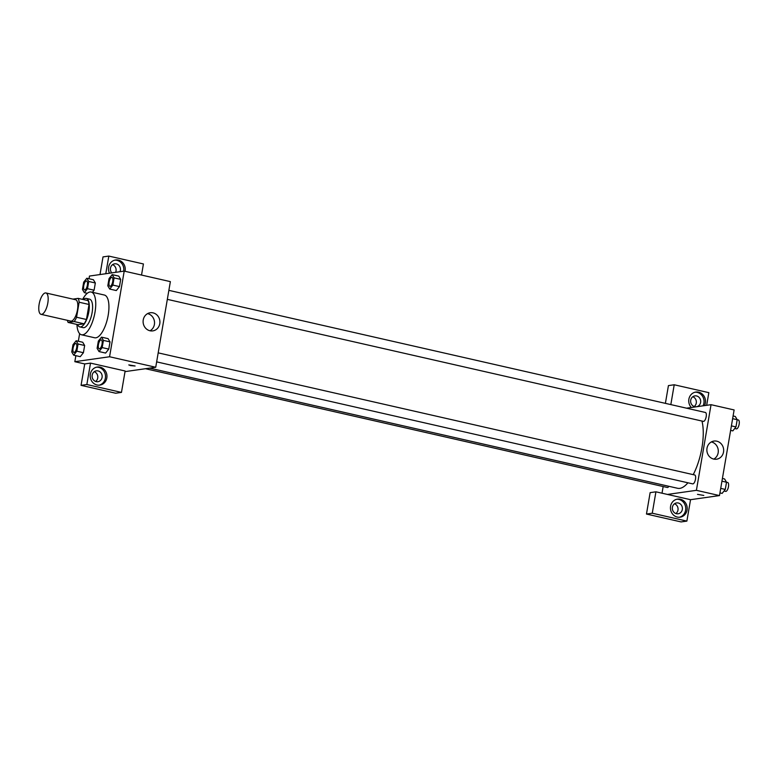 <?xml version="1.0" encoding="UTF-8"?>
<svg xmlns="http://www.w3.org/2000/svg" width="778" height="778" viewBox="0 0 778 778"><rect width="100%" height="100%" fill="white"/><g stroke="black" fill="none" stroke-linecap="round" stroke-linejoin="round"><path stroke-width="1.17" d="M41.642 314.351A10.96 4.143 102.8 0 1 41.04 314.331A10.96 4.143 102.8 0 1 39.435 302.73A10.96 4.143 102.8 0 1 45.902 292.966A10.96 4.143 102.8 0 1 47.672 303.799A10.96 4.143 102.8 0 1 41.642 314.351M45.902 292.966L75.573 299.715A10.96 4.143 102.8 0 1 77.343 310.548A10.96 4.143 102.8 0 1 71.313 321.1A10.96 4.143 102.8 0 1 70.71 321.081L41.04 314.331M78.17 298.373L88.06 300.619A14.14 5.339 102.8 0 1 89.023 304.47L86.455 319.495L76.565 317.239L79.132 302.224A14.14 5.339 102.8 0 0 78.17 298.373L72.938 299.112M86.455 319.495A14.14 5.339 102.8 0 1 84.102 323.813L78.004 324.679L68.114 322.432A14.14 5.339 102.8 0 1 67.423 320.332M68.114 322.432L74.211 321.567A14.14 5.339 102.8 0 0 76.565 317.239M84.102 323.813L74.211 321.567M77.625 324.591A14.607 5.524 -77.2 0 0 79.794 326.896A14.607 5.524 -77.2 0 0 88.42 313.874A14.607 5.524 -77.2 0 0 86.28 298.412A14.607 5.524 -77.2 0 0 83.324 299.54M86.28 298.412L89.577 299.16A14.607 5.524 102.8 0 1 91.93 313.602A14.607 5.524 102.8 0 1 83.898 327.674A14.607 5.524 102.8 0 1 83.09 327.645L79.794 326.896M89.023 304.47L79.132 302.224M82.643 299.384A21.91 8.276 102.8 0 1 91.191 292.032A21.91 8.276 102.8 0 1 94.731 313.699A21.91 8.276 102.8 0 1 82.672 334.812A21.91 8.276 102.8 0 1 81.466 334.764A21.91 8.276 102.8 0 1 76.944 324.436M91.191 292.032L104.378 295.037A21.91 8.276 102.8 0 1 107.918 316.704A21.91 8.276 102.8 0 1 95.859 337.808A21.91 8.276 102.8 0 1 94.653 337.769L81.466 334.764M75.865 355.672L74.834 361.692L109.572 356.752L124.208 271.114L89.47 276.054L89.013 278.738M86.543 293.16L86.387 294.103M79.628 333.645L78.325 341.25M73.667 355.167L80.26 356.674L83.411 352.706L84.646 345.5L82.731 342.252L76.137 340.754L72.986 344.712L71.751 351.928L73.667 355.167L76.818 351.209L78.053 343.993L76.137 340.754M87.506 288.696L94.099 290.194L92.417 292.314L94.099 290.194L95.334 282.988L93.418 279.74L86.825 278.242L83.674 282.2L82.439 289.416L84.355 292.654L87.506 288.696L88.741 281.48L86.825 278.242M109.717 289.056L116.311 290.554L119.462 286.586L120.687 279.38L118.771 276.132L112.178 274.634L109.037 278.602L107.802 285.808L109.717 289.056L112.868 285.088L114.094 277.882L112.178 274.634M99.03 351.568L105.623 353.066L108.774 349.098L110.009 341.892L108.093 338.644L101.5 337.146L98.349 341.114L97.114 348.32L99.03 351.568L102.181 347.601L103.416 340.394L101.5 337.146M125.025 371.621L155.726 367.255L170.363 281.626L124.208 271.114M109.513 273.204A9.132 8.364 -98.1 0 1 108.628 267.155A9.132 8.364 -98.1 0 1 115.582 259.988A9.132 8.364 -98.1 0 1 125.034 271.308M105.789 273.739L108.813 256.079L143.424 263.956L141.528 275.062M123.653 271.201A9.132 8.364 81.9 0 0 114.862 260.134M111.76 272.884A5.475 5.018 -98.1 0 1 116.34 263.888A5.475 5.018 -98.1 0 1 119.958 271.716M112.557 264.666A5.475 5.018 -98.1 0 1 115.611 272.339M108.813 256.079L103.017 256.896L100.002 274.556M143.24 319.933A9.161 8.393 -98.1 0 1 150.222 312.746A9.161 8.393 -98.1 0 1 159.821 320.633A9.161 8.393 -98.1 0 1 152.799 330.883A9.161 8.393 -98.1 0 1 143.24 319.933M155.726 367.255L109.572 356.752M150.037 330.776A9.161 8.393 81.9 0 0 154.433 321.402A9.161 8.393 81.9 0 0 147.596 313.622M130.675 365.641L128.798 364.921L135.1 365.991L130.675 365.641M90.511 363.112L86.854 384.526L121.465 392.404L125.132 370.999L90.511 363.112L84.724 363.939L74.834 361.692M128.798 364.911L135.1 365.991M90.326 374.199A9.132 8.364 -98.1 0 1 97.289 367.031A9.132 8.364 -98.1 0 1 106.858 374.899A9.132 8.364 -98.1 0 1 99.856 385.11A9.132 8.364 -98.1 0 1 90.326 374.199M99.127 385.178A9.132 8.364 81.9 0 0 105.409 375.103A9.132 8.364 81.9 0 0 96.569 367.167M98.038 370.921A5.475 5.018 -98.1 0 1 97.892 381.697A5.475 5.018 -98.1 0 1 92.096 376.066A5.475 5.018 -98.1 0 1 98.038 370.921M94.264 371.709A5.475 5.018 -98.1 0 1 95.645 381.463M121.465 392.404L115.679 393.23L81.058 385.343L86.854 384.526M84.724 363.939L81.058 385.343M687.908 482.798A39.299 14.85 102.8 0 1 679.797 488.37A39.299 14.85 102.8 0 1 677.638 488.292L149.668 368.12M701.96 421.044A39.299 14.85 102.8 0 1 693.217 474.638M156.65 361.867L692.683 483.877A4.561 1.721 -77.2 0 0 695.376 479.812A4.561 1.721 -77.2 0 0 694.705 474.979L158.187 352.862M668.905 486.308A4.561 1.721 102.8 0 1 667.573 487.495A4.561 1.721 102.8 0 1 667.32 487.485L145.496 368.714M168.875 290.35L705.393 412.466A4.561 1.721 102.8 0 1 706.132 416.979A4.561 1.721 102.8 0 1 703.623 421.375A4.561 1.721 102.8 0 1 703.37 421.365L167.328 299.355M662.02 493.203L663.157 486.542M667.456 494.438L655.922 491.813L652.265 513.217L686.877 521.104L690.533 499.69L667.456 494.438L696.407 490.325L711.043 404.686L686.536 408.178M694.19 406.495A5.475 5.018 81.9 0 0 692.799 396.741M675.897 513.538A5.475 5.018 81.9 0 0 674.507 503.784M665.394 403.364L668.428 385.596L674.215 384.77L708.836 392.657L706.667 405.309M652.265 513.217L646.469 514.044L681.09 521.921L686.877 521.104M646.469 514.044L650.136 492.639L655.922 491.813M694.754 406.661A5.475 5.018 -98.1 0 1 694.9 395.885A5.475 5.018 -98.1 0 1 700.696 401.526A5.475 5.018 -98.1 0 1 694.754 406.661M703.049 405.824A9.132 8.364 81.9 0 0 702.719 396.566A9.132 8.364 81.9 0 0 695.114 392.2M691.292 407.497A9.132 8.364 -98.1 0 1 688.87 399.231A9.132 8.364 -98.1 0 1 695.833 392.063A9.132 8.364 -98.1 0 1 703.964 396.031A9.132 8.364 -98.1 0 1 704.498 405.62M676.452 513.704A5.475 5.018 -98.1 0 1 676.597 502.928A5.475 5.018 -98.1 0 1 682.345 507.645A5.475 5.018 -98.1 0 1 676.452 513.704M679.379 517.253A9.132 8.364 81.9 0 0 685.651 507.178A9.132 8.364 81.9 0 0 676.811 499.243M670.578 506.274A9.132 8.364 -98.1 0 1 677.531 499.106A9.132 8.364 -98.1 0 1 687.1 506.964A9.132 8.364 -98.1 0 1 680.098 517.185A9.132 8.364 -98.1 0 1 670.578 506.274M670.831 404.599L674.215 384.77M690.533 499.69L719.485 495.576L734.121 409.948L711.043 404.686M716.801 441.184A9.161 8.393 -98.1 0 1 723.676 450.491A9.161 8.393 -98.1 0 1 716.557 459.205A9.161 8.393 -98.1 0 1 706.959 451.318A9.161 8.393 -98.1 0 1 713.98 441.068A9.161 8.393 -98.1 0 1 716.801 441.184M719.485 495.576L696.407 490.325M713.796 459.098A9.161 8.393 81.9 0 0 718.201 449.752A9.161 8.393 81.9 0 0 711.413 441.953A9.161 8.393 81.9 0 0 711.355 441.943M697.496 494.361L703.798 495.44M719.942 492.892L722.14 493.398L725.281 489.43L726.516 482.224L724.6 478.976L722.412 478.48M725.281 489.43L720.72 488.389M724.026 491.015L725.65 491.385A4.561 1.721 102.8 0 0 725.903 491.395A4.561 1.721 102.8 0 0 728.412 486.999A4.561 1.721 102.8 0 0 727.673 482.486L721.945 481.183M730.63 430.38L732.818 430.886L735.969 426.918L737.204 419.712L735.288 416.463L733.1 415.967M735.969 426.918L731.398 425.877M734.714 428.503L736.338 428.873A4.561 1.721 102.8 0 0 736.591 428.882A4.561 1.721 102.8 0 0 739.1 424.487A4.561 1.721 102.8 0 0 738.361 419.974L732.633 418.671M101.247 339.898L101.276 339.908A4.561 1.721 102.8 0 1 101.276 339.908A4.561 1.721 102.8 0 1 102.015 344.421A4.561 1.721 102.8 0 1 99.496 348.816A4.561 1.721 102.8 0 1 99.253 348.807A4.561 1.721 102.8 0 1 99.234 348.807A4.561 1.721 102.8 0 1 98.553 343.964A4.561 1.721 102.8 0 1 101.247 339.898A4.561 1.721 102.8 0 1 101.986 344.411A4.561 1.721 102.8 0 1 99.477 348.807A4.561 1.721 102.8 0 1 99.224 348.797L99.224 348.797M105.623 353.066L108.774 349.098L102.181 347.601M108.774 349.098L110.009 341.892L103.416 340.394M110.009 341.892L108.093 338.644M111.964 277.396L111.935 277.386A4.561 1.721 102.8 0 1 112.674 281.899A4.561 1.721 102.8 0 1 110.165 286.294A4.561 1.721 102.8 0 1 109.931 286.294A4.561 1.721 102.8 0 1 109.922 286.294L109.912 286.285A4.561 1.721 102.8 0 1 109.241 281.451A4.561 1.721 102.8 0 1 111.935 277.386A4.561 1.721 102.8 0 1 111.964 277.396A4.561 1.721 102.8 0 1 112.703 281.908A4.561 1.721 102.8 0 1 110.184 286.304A4.561 1.721 102.8 0 1 109.912 286.285M116.311 290.554L119.462 286.586L112.868 285.088M119.462 286.586L120.687 279.38L114.094 277.882M120.687 279.38L118.771 276.132M74.143 352.424A4.561 1.721 102.8 0 1 73.891 352.415A4.561 1.721 102.8 0 1 73.881 352.405A4.561 1.721 102.8 0 1 73.2 347.572A4.561 1.721 102.8 0 1 75.894 343.506A4.561 1.721 102.8 0 1 75.913 343.506A4.561 1.721 102.8 0 1 76.652 348.019A4.561 1.721 102.8 0 1 74.143 352.424M80.26 356.674L83.411 352.706L76.818 351.209M83.411 352.706L84.646 345.5L78.053 343.993M84.646 345.5L82.731 342.252M75.913 343.506L75.894 343.506A4.561 1.721 102.8 0 1 76.623 348.019A4.561 1.721 102.8 0 1 74.114 352.415A4.561 1.721 102.8 0 1 73.861 352.405L73.891 352.415M86.572 280.994L86.601 280.994A4.561 1.721 102.8 0 1 86.601 280.994A4.561 1.721 102.8 0 1 87.34 285.516A4.561 1.721 102.8 0 1 84.831 289.912A4.561 1.721 102.8 0 1 84.578 289.902A4.561 1.721 102.8 0 1 84.559 289.893A4.561 1.721 102.8 0 1 83.878 285.059A4.561 1.721 102.8 0 1 86.572 280.994A4.561 1.721 102.8 0 1 87.311 285.507A4.561 1.721 102.8 0 1 84.802 289.902A4.561 1.721 102.8 0 1 84.549 289.893L84.549 289.893M87.253 293.316L84.355 292.654M94.099 290.194L95.334 282.988L88.741 281.48M95.334 282.988L93.418 279.74"/></g></svg>
